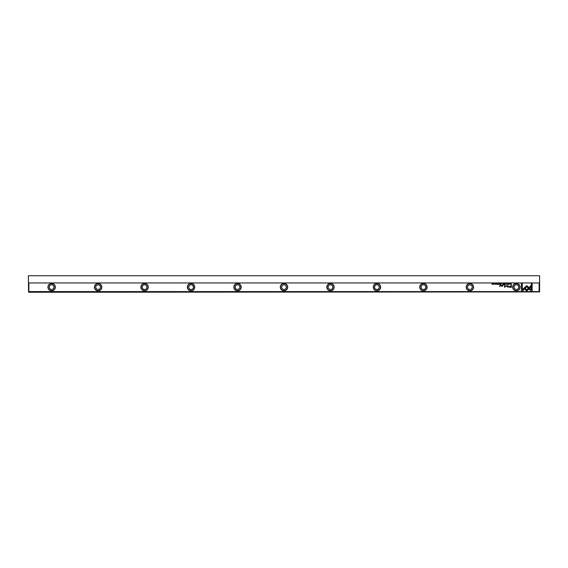 <?xml version="1.0" encoding="UTF-8"?>
<svg xmlns="http://www.w3.org/2000/svg" width="568" height="568" viewBox="0 0 568 568"><rect width="100%" height="100%" fill="white"/><g stroke="black" fill="none" stroke-linecap="round" stroke-linejoin="round"><path stroke-width="0.85" d="M505.215 283.432L504.824 284.369L505.286 283.581L505.733 284.369L505.215 283.432M523.895 288.239L526.77 291.121L531.052 286.833L531.052 285.548L526.77 289.836L524.548 287.607L523.895 288.239M532.166 291.135L532.166 283.439L531.257 283.439L531.257 289.857L529.788 288.395L529.149 289.034L531.25 291.135L532.166 291.135M526.784 285.654L524.704 287.479L525.35 288.118L526.784 286.684L528.212 288.104L528.858 287.465L526.784 285.654M507.437 283.688L508.104 283.901L507.444 284.128L507.806 284.383L508.253 283.901L507.82 283.418L507.437 283.688M501.04 284.369L501.402 283.432L500.699 284.114L501.04 284.369M509.943 283.432L510.078 284.369L509.943 283.432M499.059 283.432L498.399 283.432L498.917 283.546L498.434 283.865L498.917 284.263L498.413 284.369L499.059 284.369L499.059 283.432M506.55 284.383L506.55 283.418M499.897 284.369L500.259 283.432L500.124 283.858L499.528 283.432L499.897 284.369M495.928 283.709L495.686 283.418L495.296 283.702L495.921 284.128L495.324 284.142L496.07 284.121L495.438 283.688L495.928 283.709M522.319 291.135L524.42 289.034L523.774 288.388L522.319 289.85L522.319 283.439L521.41 283.439L521.41 291.135L522.319 291.135M539.139 282.956L28.861 282.956L28.861 291.597L539.139 291.597L539.139 282.956L539.6 282.488L539.6 291.782L539.139 291.597M427.115 287.138A3.692 3.692 0 0 1 421.57 290.333A3.692 3.692 0 0 1 421.57 283.936A3.692 3.692 0 0 1 427.115 287.138M101.807 287.138A3.692 3.692 0 0 1 96.262 290.333A3.692 3.692 0 0 1 96.262 283.936A3.692 3.692 0 0 1 101.807 287.138M55.33 287.138A3.692 3.692 0 0 1 49.792 290.333A3.692 3.692 0 0 1 49.792 283.936A3.692 3.692 0 0 1 55.33 287.138M520.061 287.138A3.692 3.692 0 0 1 514.516 290.333A3.692 3.692 0 0 1 514.516 283.936A3.692 3.692 0 0 1 520.061 287.138M287.692 287.138A3.692 3.692 0 0 1 282.154 290.333A3.692 3.692 0 0 1 282.154 283.936A3.692 3.692 0 0 1 287.692 287.138M194.746 287.138A3.692 3.692 0 0 1 189.208 290.333A3.692 3.692 0 0 1 189.208 283.936A3.692 3.692 0 0 1 194.746 287.138M334.169 287.138A3.692 3.692 0 0 1 328.623 290.333A3.692 3.692 0 0 1 328.623 283.936A3.692 3.692 0 0 1 334.169 287.138M148.276 287.138A3.692 3.692 0 0 1 142.731 290.333A3.692 3.692 0 0 1 142.731 283.936A3.692 3.692 0 0 1 148.276 287.138M241.222 287.138A3.692 3.692 0 0 1 235.677 290.333A3.692 3.692 0 0 1 235.677 283.936A3.692 3.692 0 0 1 241.222 287.138M380.638 287.138A3.692 3.692 0 0 1 375.1 290.333A3.692 3.692 0 0 1 375.1 283.936A3.692 3.692 0 0 1 380.638 287.138M473.584 287.138A3.692 3.692 0 0 1 468.046 290.333A3.692 3.692 0 0 1 468.046 283.936A3.692 3.692 0 0 1 473.584 287.138M509.929 287.323L511.392 287.323L511.392 284.809L511.03 285.917L508.644 286.641L509.929 287.323M496.553 283.432L496.688 284.369L496.553 283.432M511.094 284.369L511.385 283.432L510.547 283.886L511.094 284.369M506.131 285.519L504.853 286.79L504.569 284.831L504.569 287.301L506.265 285.867L507.969 287.301L507.969 284.831L507.685 286.79L506.131 285.519M497.142 283.688L497.802 283.901L497.142 284.128L497.504 284.383L497.951 283.901L497.518 283.418L497.142 283.688M502.907 284.369L503.276 283.432L503.134 283.858L502.538 283.432L502.907 284.369M493.734 284.383L493.734 283.418M494.685 283.432L494.827 284.369L494.685 283.432M504.42 283.432L503.759 283.432L504.277 283.546L503.795 283.865L504.277 284.263L503.773 284.369L504.42 284.369L504.42 283.432M492.79 283.432L492.662 284.227L491.973 283.432L491.973 284.369L492.101 283.609L492.79 284.369L492.79 283.432M500.067 284.809L499.726 286.755L500.067 284.809M509.326 283.709L509.077 283.418L508.687 283.702L509.311 284.128L508.722 284.142L509.46 284.121L508.829 283.688L509.326 283.709M503.802 284.809L503.404 285.101L503.802 284.809M502.63 285.725L502.63 284.809L501.615 286.009L500.749 284.809L500.749 285.612L501.53 286.194L502.659 286.166L502.63 285.725M539.458 291.924L28.861 292.25L28.861 291.597M28.542 291.924L28.4 275.75L539.6 275.75L539.6 282.488M28.4 282.488L28.861 282.956M49.309 287.138A2.322 2.322 0 0 1 52.796 285.122A2.322 2.322 0 0 1 52.796 289.147A2.322 2.322 0 0 1 49.309 287.138M55.124 287.138A3.486 3.486 0 0 0 49.892 284.121A3.486 3.486 0 0 0 49.892 290.156A3.486 3.486 0 0 0 55.124 287.138M95.786 287.138A2.322 2.322 0 0 1 99.272 285.122A2.322 2.322 0 0 1 99.272 289.147A2.322 2.322 0 0 1 95.786 287.138M101.594 287.138A3.486 3.486 0 0 0 96.368 284.121A3.486 3.486 0 0 0 96.368 290.156A3.486 3.486 0 0 0 101.594 287.138M142.256 287.138A2.322 2.322 0 0 1 145.742 285.122A2.322 2.322 0 0 1 145.742 289.147A2.322 2.322 0 0 1 142.256 287.138M148.071 287.138A3.486 3.486 0 0 0 142.838 284.121A3.486 3.486 0 0 0 142.838 290.156A3.486 3.486 0 0 0 148.071 287.138M188.732 287.138A2.322 2.322 0 0 1 192.218 285.122A2.322 2.322 0 0 1 192.218 289.147A2.322 2.322 0 0 1 188.732 287.138M194.54 287.138A3.486 3.486 0 0 0 189.314 284.121A3.486 3.486 0 0 0 189.314 290.156A3.486 3.486 0 0 0 194.54 287.138M235.202 287.138A2.322 2.322 0 0 1 238.688 285.122A2.322 2.322 0 0 1 238.688 289.147A2.322 2.322 0 0 1 235.202 287.138M241.009 287.138A3.486 3.486 0 0 0 235.784 284.121A3.486 3.486 0 0 0 235.784 290.156A3.486 3.486 0 0 0 241.009 287.138M281.678 287.138A2.322 2.322 0 0 1 285.164 285.122A2.322 2.322 0 0 1 285.164 289.147A2.322 2.322 0 0 1 281.678 287.138M287.486 287.138A3.486 3.486 0 0 0 282.26 284.121A3.486 3.486 0 0 0 282.26 290.156A3.486 3.486 0 0 0 287.486 287.138M328.148 287.138A2.322 2.322 0 0 1 331.634 285.122A2.322 2.322 0 0 1 331.634 289.147A2.322 2.322 0 0 1 328.148 287.138M333.956 287.138A3.486 3.486 0 0 0 328.73 284.121A3.486 3.486 0 0 0 328.73 290.156A3.486 3.486 0 0 0 333.956 287.138M374.624 287.138A2.322 2.322 0 0 1 378.11 285.122A2.322 2.322 0 0 1 378.11 289.147A2.322 2.322 0 0 1 374.624 287.138M380.432 287.138A3.486 3.486 0 0 0 375.2 284.121A3.486 3.486 0 0 0 375.2 290.156A3.486 3.486 0 0 0 380.432 287.138M421.094 287.138A2.322 2.322 0 0 1 424.58 285.122A2.322 2.322 0 0 1 424.58 289.147A2.322 2.322 0 0 1 421.094 287.138M426.902 287.138A3.486 3.486 0 0 0 421.676 284.121A3.486 3.486 0 0 0 421.676 290.156A3.486 3.486 0 0 0 426.902 287.138M467.57 287.138A2.322 2.322 0 0 1 471.05 285.122A2.322 2.322 0 0 1 471.05 289.147A2.322 2.322 0 0 1 467.57 287.138M473.378 287.138A3.486 3.486 0 0 0 468.146 284.121A3.486 3.486 0 0 0 468.146 290.156A3.486 3.486 0 0 0 473.378 287.138M514.04 287.138A2.322 2.322 0 0 1 517.526 285.122A2.322 2.322 0 0 1 517.526 289.147A2.322 2.322 0 0 1 514.04 287.138M519.848 287.138A3.486 3.486 0 0 0 514.622 284.121A3.486 3.486 0 0 0 514.622 290.156A3.486 3.486 0 0 0 519.848 287.138M509.965 286.208L509.113 286.62L511.03 287.032L511.03 286.208L509.965 286.208M511.022 283.546L510.689 283.886L511.25 284.27L511.022 283.546M506.557 284.284L506.557 283.524M493.741 284.284L493.741 283.524"/></g></svg>
